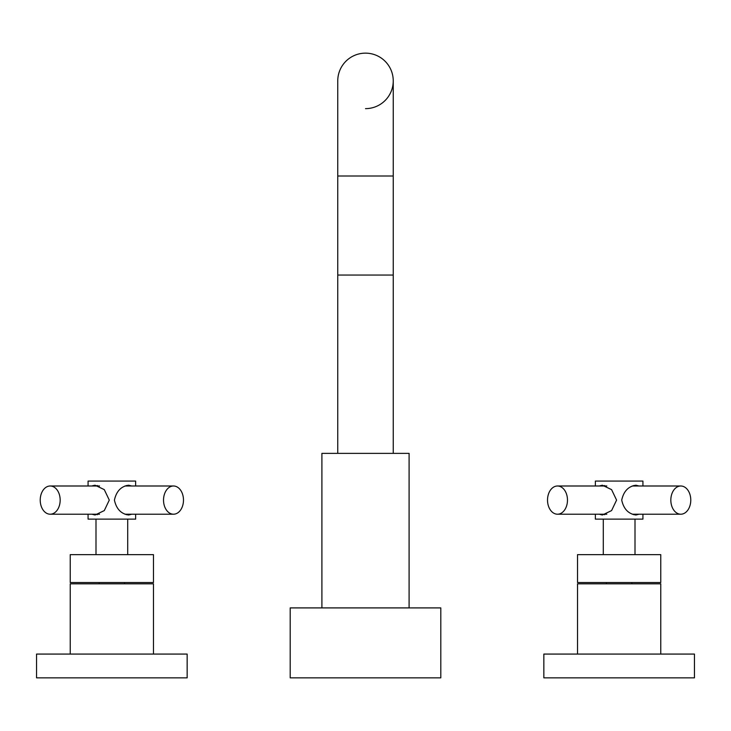 <?xml version="1.0" encoding="UTF-8"?>
<svg xmlns="http://www.w3.org/2000/svg" width="731" height="731" viewBox="0 0 731 731"><rect width="100%" height="100%" fill="white"/><g stroke="black" fill="none" stroke-linecap="round" stroke-linejoin="round"><path stroke-width="1.1" d="M337.759 453.375L337.759 275.057L393.241 275.057L393.241 80.894A27.741 27.741 0 0 1 365.5 108.636M365.5 53.144A27.741 27.741 0 0 1 393.241 80.894A27.741 27.741 0 0 0 365.5 53.144A27.741 27.741 0 0 0 337.759 80.894L337.759 80.894A27.741 27.741 0 0 1 365.5 53.144M321.905 607.909L321.905 453.375L409.095 453.375L409.095 607.909M290.198 607.909L440.802 607.909L440.802 677.856L290.198 677.856L290.198 607.909M632.224 485.996L680.799 485.996A14.108 9.978 90 0 0 670.83 500.105A14.108 9.978 90 0 0 680.799 514.213A14.108 9.978 90 0 0 690.777 500.105A14.108 9.978 -90 0 0 680.799 485.996A14.108 9.978 -90 0 1 690.777 500.105A14.108 9.978 -90 0 1 680.799 514.213L632.224 514.213M639.013 514.213L635.961 515.008C628.413 513.939 623.662 508.977 621.715 500.105C623.662 491.241 628.413 486.27 635.961 485.21L639.013 485.996M595.372 485.996L595.372 481.08L642.924 481.08L642.924 485.996M595.372 514.213L595.372 519.129L642.924 519.129L642.924 514.213M633.649 514.688A14.903 10.536 90 0 0 634.873 514.213M633.649 485.53A14.903 10.536 -90 0 1 634.873 485.996M599.292 485.996L602.335 485.21L611.582 489.624L616.58 500.105L611.582 510.594L602.335 515.008L599.292 514.213M648.571 554.646L577.536 554.646L577.536 582.543L660.76 582.543L660.76 554.646L648.571 554.646M660.76 654.071L660.76 583.813L577.536 583.813L577.536 654.071M543.846 654.071L694.45 654.071L694.45 677.856L543.846 677.856L543.846 654.071M604.647 514.688A14.903 10.536 90 0 1 603.422 514.213M604.647 485.53A14.903 10.536 -90 0 0 603.422 485.996M567.475 500.105A14.108 9.978 90 0 1 557.497 514.213A14.108 9.978 90 0 1 547.519 500.105A14.108 9.978 -90 0 1 557.497 485.996A14.108 9.978 -90 0 1 567.475 500.105M40.223 500.105A14.108 9.978 90 0 1 50.201 485.996A14.108 9.978 90 0 1 60.17 500.105A14.108 9.978 -90 0 1 50.201 514.213A14.108 9.978 -90 0 1 40.223 500.105M96.126 485.996A14.903 10.536 90 0 1 97.351 485.53M96.126 514.213A14.903 10.536 -90 0 0 97.351 514.688M92.28 485.832L95.039 485.21L104.286 489.624L109.284 500.105L104.286 510.594L95.039 515.008L91.987 514.213M88.076 485.996L88.076 481.08L135.628 481.08L135.628 485.996M131.708 514.213L128.665 515.008C121.108 513.939 116.366 508.977 114.42 500.105C116.366 491.241 121.108 486.27 128.665 485.21L131.708 485.996M88.076 514.213L88.076 519.129L135.628 519.129L135.628 514.213M153.464 554.646L70.24 554.646L70.24 582.543L153.464 582.543L153.464 554.646M153.464 654.071L153.464 583.813L70.24 583.813L70.24 654.071M165.096 654.071L187.154 654.071L187.154 677.856L36.55 677.856L36.55 654.071L165.096 654.071M127.578 514.213A14.903 10.536 -90 0 1 126.353 514.688M127.578 485.996A14.903 10.536 90 0 0 126.353 485.53M124.928 514.213L173.503 514.213A14.108 9.978 -90 0 0 183.481 500.105A14.108 9.978 90 0 0 173.503 485.996A14.108 9.978 -90 0 1 183.481 500.105A14.108 9.978 -90 0 1 173.503 514.213A14.108 9.978 90 0 1 163.525 500.105A14.108 9.978 90 0 1 173.503 485.996L124.928 485.996M337.759 275.057L337.759 176.007L393.241 176.007M337.759 176.007L337.759 80.894M393.241 453.375L393.241 275.057M635.001 519.129L635.001 554.646M603.294 554.646L603.294 519.129M631.831 582.543L631.831 583.813M606.465 582.543L606.465 583.813M606.821 514.213L557.497 514.213M606.821 485.996L557.497 485.996M99.517 485.996L50.201 485.996M95.999 519.129L95.999 554.646M127.706 554.646L127.706 519.129M99.169 582.543L99.169 583.813M124.535 582.543L124.535 583.813M99.517 514.213L50.201 514.213"/></g></svg>
